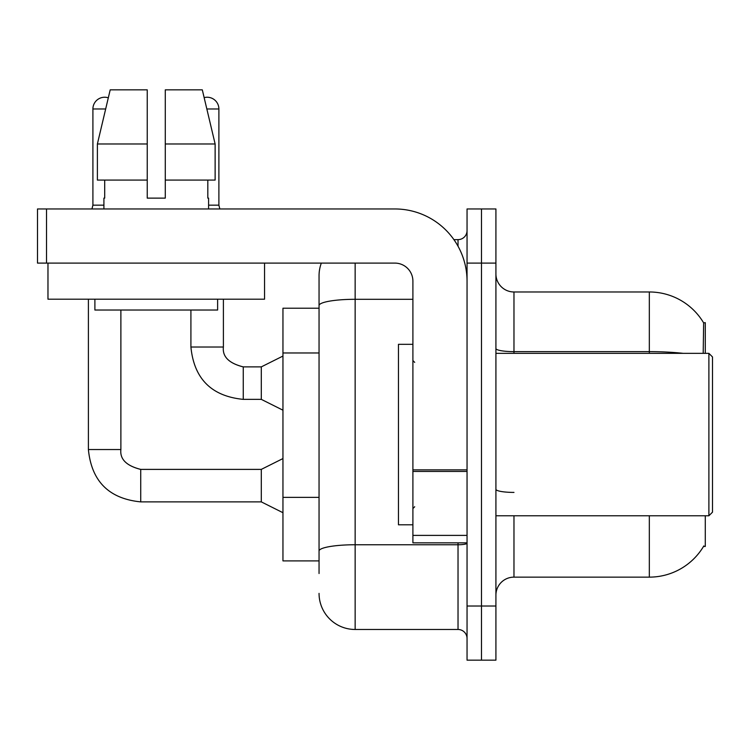 <?xml version="1.0" encoding="UTF-8"?>
<svg xmlns="http://www.w3.org/2000/svg" width="750" height="750" viewBox="0 0 750 750"><rect width="100%" height="100%" fill="white"/><g stroke="black" fill="none" stroke-linecap="round" stroke-linejoin="round"><path stroke-width="1.12" d="M705.281 515.775L705.281 546.459L703.509 546.459L703.828 545.916A63.169 63.169 0 0 1 649.331 577.134A63.169 63.169 0 0 0 703.509 546.459M705.281 353.344L705.281 322.659L703.641 322.884A63.169 63.169 0 0 0 649.331 291.975L513.975 291.975A18.047 18.047 0 0 1 495.919 273.928A18.047 18.047 0 0 0 513.975 291.975L513.975 353.344M319.05 308.222L282.956 308.222L282.956 560.897L319.05 560.897M495.919 595.191A18.047 18.047 0 0 1 513.975 577.134L649.331 577.134L649.331 515.775M481.481 606.019L481.481 660.159L495.919 660.159L495.919 606.019L481.481 606.019L481.481 660.159L467.044 660.159L467.044 606.019L481.481 606.019L481.481 263.1L481.481 606.019M467.044 606.019L467.044 208.959L481.481 208.959L481.481 263.1L481.481 208.959L495.919 208.959L495.919 606.019M703.2 353.344L703.641 322.884A63.169 63.169 0 0 0 649.331 291.975L649.331 351.637L513.975 351.637A18.047 3.131 0 0 1 495.919 348.497M319.05 573.525L319.05 275.738A36.094 36.094 0 0 1 321.337 263.1M355.144 263.1L355.144 629.475L458.025 629.475L458.025 542.85M453.919 239.634L458.025 239.634A9.028 9.028 0 0 0 467.044 230.616M412.903 299.297L355.144 299.297A36.094 6.272 180 0 0 319.05 305.559L319.05 275.738M467.044 638.503A9.028 9.028 0 0 0 458.025 629.475M355.144 629.475A36.094 36.094 0 0 1 319.05 593.381M467.044 542.85L412.903 542.85L412.903 469.866L467.044 469.866M467.044 281.147A72.197 72.197 0 0 0 394.856 208.959L46.528 208.959L46.528 263.1L394.856 263.1A18.047 18.047 0 0 1 412.903 281.147L412.903 469.866M46.528 263.1L37.5 263.1L37.5 208.959L46.528 208.959M412.903 344.316L398.466 344.316L398.466 524.803L412.903 524.803M708.891 515.775L712.5 512.166L712.5 356.953L708.891 353.344L708.891 515.775L495.919 515.775M264.544 263.1L264.544 299.194L47.972 299.194L47.972 263.1M165.281 198.131L147.234 198.131L165.281 198.131L147.234 198.131L165.281 198.131L165.281 89.841L202.303 89.841L204.159 97.631A11.728 11.728 0 0 1 218.887 108.975L218.887 205.162L219.834 208.959M103.913 205.162L92.906 205.162L92.906 108.975A11.728 11.728 0 0 1 108.309 97.828L97.387 143.981L110.203 89.841L147.234 89.841L147.234 198.131M103.913 198.131L104.7 198.131L103.913 198.131L103.913 208.959M208.594 198.131L207.816 198.131L208.594 198.131L208.594 208.959M207.816 180.084L207.816 198.131M104.7 198.131L104.7 180.084M94.894 299.194L94.894 310.031L217.622 310.031L217.622 299.194M215.128 180.084L215.128 143.981L215.128 180.084L165.281 180.084M147.234 180.084L97.387 180.084L97.387 143.981L147.234 143.981L147.234 180.084L147.234 143.981M215.128 143.981L202.303 89.841L215.128 143.981L165.281 143.981M282.956 512.709L261.3 501.881L261.3 469.387L282.956 458.559M88.397 299.194L88.397 449.541L120.881 449.541L120.881 310.031M282.956 410.194L261.3 399.366L261.3 366.881L282.956 356.053M190.912 310.031L190.912 347.025L223.397 347.025L223.397 299.194M208.594 205.162L218.887 205.162M319.05 352.969L282.956 352.969M319.05 497.353L282.956 497.353M513.975 515.775L513.975 577.134M683.175 353.344A63.169 10.969 180 0 0 649.331 351.637L649.331 353.344M495.919 263.1L467.044 263.1M513.975 492.413A18.047 3.131 -0 0 1 495.919 489.272M467.044 543.188A9.028 1.566 0 0 1 458.025 544.753L355.144 544.753A36.094 6.272 180 0 0 319.05 551.016M458.025 246.197L458.025 239.634M467.044 471.431L412.903 471.431M412.903 535.388L467.044 535.388M261.3 501.881L140.738 501.881C108.984 498.741 91.537 481.294 88.397 449.541C91.537 481.294 108.984 498.741 140.738 501.881C108.984 498.741 91.537 481.294 88.397 449.541C91.537 481.294 108.984 498.741 140.738 501.881C108.984 498.741 91.537 481.294 88.397 449.541C91.537 481.294 108.984 498.741 140.738 501.881C108.984 498.741 91.537 481.294 88.397 449.541C91.537 481.294 108.984 498.741 140.738 501.881C108.984 498.741 91.537 481.294 88.397 449.541C91.537 481.294 108.984 498.741 140.738 501.881C108.984 498.741 91.537 481.294 88.397 449.541C91.537 481.294 108.984 498.741 140.738 501.881C108.984 498.741 91.537 481.294 88.397 449.541C91.537 481.294 108.984 498.741 140.738 501.881C108.984 498.741 91.537 481.294 88.397 449.541C91.537 481.294 108.984 498.741 140.738 501.881C108.984 498.741 91.537 481.294 88.397 449.541C91.537 481.294 108.984 498.741 140.738 501.881L140.738 469.425C126.413 465.787 119.794 459.169 120.881 449.541C119.794 459.169 126.413 465.787 140.738 469.387C126.413 465.787 119.794 459.169 120.881 449.541C119.794 459.169 126.413 465.787 140.738 469.387C126.413 465.787 119.794 459.169 120.881 449.541C119.794 459.169 126.413 465.787 140.738 469.387C126.413 465.787 119.794 459.169 120.881 449.541C119.794 459.169 126.413 465.787 140.738 469.387C126.413 465.787 119.794 459.169 120.881 449.541C119.794 459.169 126.413 465.787 140.738 469.387C126.413 465.787 119.794 459.169 120.881 449.541C119.794 459.169 126.413 465.787 140.738 469.387C126.413 465.787 119.794 459.169 120.881 449.541C119.794 459.169 126.413 465.787 140.738 469.387C126.413 465.787 119.794 459.169 120.881 449.541C119.794 459.169 126.413 465.787 140.738 469.387C126.413 465.787 119.794 459.169 120.881 449.541C119.794 459.169 126.413 465.787 140.738 469.387C126.413 465.787 119.794 459.169 120.881 449.541M92.906 108.975L105.666 108.975M261.3 399.366L243.253 399.366C211.491 396.225 194.044 378.778 190.912 347.025C194.044 378.778 211.491 396.225 243.253 399.366C211.491 396.225 194.044 378.778 190.912 347.025C194.044 378.778 211.491 396.225 243.253 399.366C211.491 396.225 194.044 378.778 190.912 347.025C194.044 378.778 211.491 396.225 243.253 399.366C211.491 396.225 194.044 378.778 190.912 347.025C194.044 378.778 211.491 396.225 243.253 399.366C211.491 396.225 194.044 378.778 190.912 347.025C194.044 378.778 211.491 396.225 243.253 399.366C211.491 396.225 194.044 378.778 190.912 347.025C194.044 378.778 211.491 396.225 243.253 399.366C211.491 396.225 194.044 378.778 190.912 347.025C194.044 378.778 211.491 396.225 243.253 399.366C211.491 396.225 194.044 378.778 190.912 347.025C194.044 378.778 211.491 396.225 243.253 399.366C211.491 396.225 194.044 378.778 190.912 347.025C194.044 378.778 211.491 396.225 243.253 399.366L243.253 366.909C228.919 363.272 222.3 356.653 223.397 347.025C222.3 356.653 228.919 363.272 243.253 366.881C228.919 363.272 222.3 356.653 223.397 347.025C222.3 356.653 228.919 363.272 243.253 366.881C228.919 363.272 222.3 356.653 223.397 347.025C222.3 356.653 228.919 363.272 243.253 366.881C228.919 363.272 222.3 356.653 223.397 347.025C222.3 356.653 228.919 363.272 243.253 366.881C228.919 363.272 222.3 356.653 223.397 347.025C222.3 356.653 228.919 363.272 243.253 366.881C228.919 363.272 222.3 356.653 223.397 347.025C222.3 356.653 228.919 363.272 243.253 366.881C228.919 363.272 222.3 356.653 223.397 347.025C222.3 356.653 228.919 363.272 243.253 366.881C228.919 363.272 222.3 356.653 223.397 347.025C222.3 356.653 228.919 363.272 243.253 366.881C228.919 363.272 222.3 356.653 223.397 347.025C222.3 356.653 228.919 363.272 243.253 366.881L261.3 366.881M206.85 108.975L218.887 108.975M414.703 362.362L412.903 360.562M495.919 353.344L708.891 353.344M414.703 506.747L412.903 508.556M261.3 469.387L140.738 469.387M88.397 449.541C91.537 481.294 108.984 498.741 140.738 501.881M92.906 205.162L91.959 208.959"/></g></svg>
